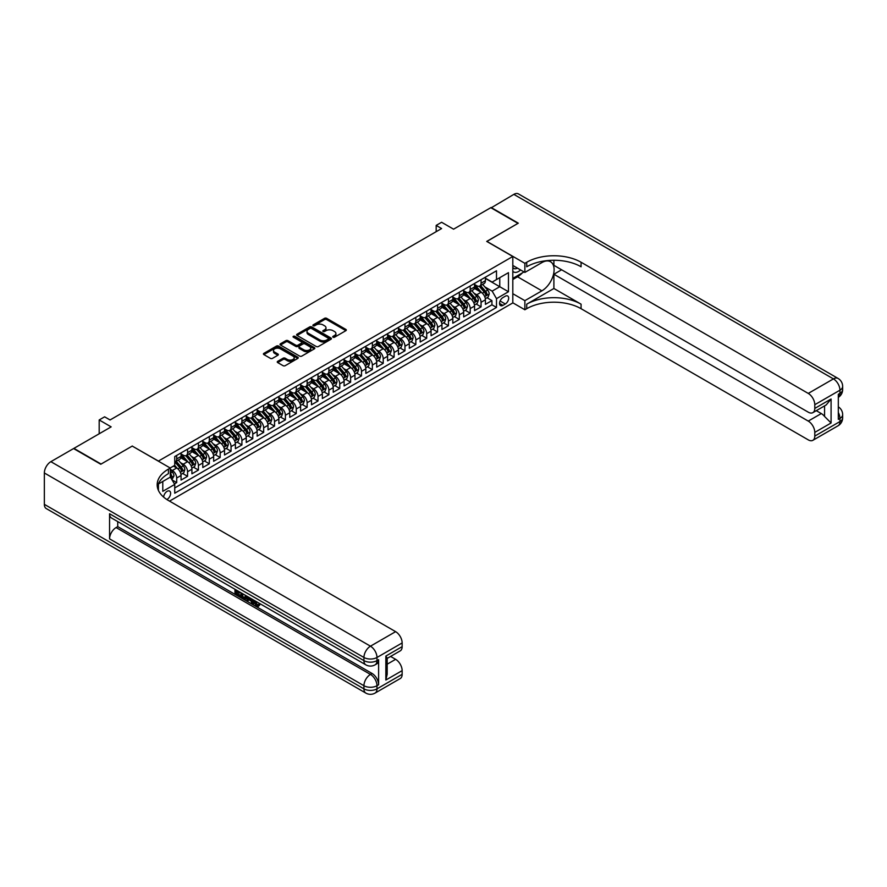 <?xml version="1.0" encoding="UTF-8"?>
<svg xmlns="http://www.w3.org/2000/svg" width="887" height="887" viewBox="0 0 887 887"><rect width="100%" height="100%" fill="white"/><g stroke="black" fill="none" stroke-linecap="round" stroke-linejoin="round"><path stroke-width="1.33" d="M333.046 337.204A1.053 0.61 0 0 0 334.532 337.204L345.875 330.663A1.508 0.876 0 0 0 346.318 330.042A1.508 0.876 0 0 0 345.875 329.432L326.671 318.333A1.508 0.876 0 0 0 324.531 318.333L313.2 324.886A1.053 0.61 0 0 0 314.685 325.751L316.16 324.897A4.834 2.783 0 0 1 322.99 324.897L324.587 325.817A4.834 2.783 0 0 1 325.995 327.791A4.834 2.783 0 0 1 324.587 329.764L323.123 330.607A1.053 0.61 0 0 0 324.609 331.472L326.083 330.629A4.834 2.783 0 0 1 332.913 330.629L334.51 331.55A4.834 2.783 0 0 1 335.918 333.523A4.834 2.783 0 0 1 334.51 335.497L333.046 336.339A1.053 0.61 0 0 0 333.046 337.204L333.046 336.339M166.845 499.503A4.923 2.838 120 0 0 167.133 499.359A4.923 2.838 120 0 0 170.348 495.024A4.923 2.838 120 0 0 169.594 491.076A4.923 2.838 120 0 0 167.133 491.32A4.923 2.838 120 0 0 163.651 497.119M277.686 361.342A1.508 0.876 0 0 0 277.254 361.951A1.508 0.876 0 0 0 277.686 362.572L283.075 365.677A1.508 0.876 0 0 0 285.215 365.677L297.799 358.415A1.508 0.876 0 0 0 298.243 357.794A1.508 0.876 0 0 0 297.799 357.184L278.596 346.085A1.508 0.876 0 0 0 276.467 346.085L263.871 353.359A1.508 0.876 0 0 0 263.428 353.98A1.508 0.876 0 0 0 263.871 354.589L270.38 358.348A1.508 0.876 0 0 0 272.52 358.348L277.908 355.232A1.508 0.876 0 0 0 278.352 354.623A1.508 0.876 0 0 0 277.908 354.002L274.682 352.139A4.036 2.328 0 0 1 273.495 350.498A4.036 2.328 0 0 1 275.99 348.336A4.036 2.328 0 0 1 280.381 348.846L293.032 356.142A4.036 2.328 0 0 1 294.207 357.794A4.036 2.328 0 0 1 291.723 359.945A4.036 2.328 0 0 1 287.321 359.446L285.215 358.226A1.508 0.876 0 0 0 283.075 358.226L277.686 361.342L277.686 362.572L283.075 359.479L283.075 358.226M132.34 446.139L158.429 461.074L512.808 256.476L486.719 241.419L517.975 223.369L490.799 207.68L453.567 229.179L441.604 222.271L436.171 225.409L441.604 228.547L110.066 419.961L104.622 416.823L99.189 419.961L99.189 433.776M132.34 446.006L101.096 464.056L73.92 448.367L111.152 426.869L99.189 419.961M316.26 346.518A1.508 0.876 0 0 0 318.4 346.518L330.984 339.255A1.508 0.876 0 0 0 331.428 338.634A1.508 0.876 0 0 0 330.984 338.025L311.78 326.937A1.508 0.876 0 0 0 309.652 326.937L297.056 334.199A1.508 0.876 0 0 0 296.613 334.82A1.508 0.876 0 0 0 297.056 335.43L316.26 346.518M293.797 337.437A1.053 0.61 0 0 1 294.872 337.581L294.872 336.328L314.397 347.604A1.508 0.876 0 0 1 314.841 348.214A1.508 0.876 0 0 1 314.397 348.835L301.802 356.097A1.508 0.876 0 0 1 299.673 356.097L280.469 345.01L280.469 343.779A1.508 0.876 0 0 0 280.026 344.4A1.508 0.876 0 0 0 280.469 345.01M280.469 343.779L285.858 340.663A1.508 0.876 0 0 1 287.987 340.663L295.781 345.165A1.508 0.876 0 0 0 297.91 345.165L301.48 343.103A1.508 0.876 0 0 0 301.924 342.482A1.508 0.876 0 0 0 301.48 341.872L293.375 337.193A1.053 0.61 0 0 1 294.872 336.328M174.44 483.903L176.701 482.595L172.189 480M170.282 469.29L172.344 470.487A6.154 3.548 60 0 1 176.701 478.015L181.048 475.51L181.048 480.089L187.567 476.319L182.622 473.47M180.493 462.637L183.221 464.211A6.154 3.548 60 0 1 187.567 471.74L191.914 469.234L191.914 473.813L198.433 470.043L193.488 467.194M191.359 456.361L194.087 457.936A6.154 3.548 60 0 1 198.433 465.464L202.79 462.959L202.79 467.538L209.31 463.768L204.365 460.918M202.225 450.086L204.964 451.66A6.154 3.548 60 0 1 209.31 459.189L213.656 456.683L213.656 461.262L220.176 457.492L215.231 454.643M213.102 443.81L215.829 445.385A6.154 3.548 60 0 1 220.176 452.913L224.522 450.408L224.522 454.987L231.052 451.217L226.096 448.367M223.967 437.535L226.695 439.109A6.154 3.548 60 0 1 231.052 446.638L235.399 444.132L235.399 448.711L241.918 444.941L236.973 442.092M234.844 431.259L237.572 432.834A6.154 3.548 60 0 1 241.918 440.362L246.264 437.856L246.264 442.436L252.784 438.666L247.839 435.816M245.71 424.984L248.438 426.558A6.154 3.548 60 0 1 252.784 434.087L257.141 431.581L257.141 436.16L263.661 432.39L258.716 429.541M256.576 418.708L259.314 420.283A6.154 3.548 60 0 1 263.661 427.811L268.007 425.305L268.007 429.885L274.526 426.115L269.581 423.265M267.453 412.433L270.18 414.007A6.154 3.548 60 0 1 274.526 421.536L278.873 419.019L278.873 423.609L285.403 419.839L280.458 416.99M278.318 406.146L281.046 407.732A6.154 3.548 60 0 1 285.403 415.26L289.75 412.743L289.75 417.333L296.269 413.564L291.324 410.703M289.195 399.871L291.923 401.456A6.154 3.548 60 0 1 296.269 408.985L300.615 406.468L300.615 411.058L307.135 407.288L302.19 404.428M300.061 393.595L302.789 395.181A6.154 3.548 60 0 1 307.135 402.709L311.492 400.192L311.492 404.782L318.012 401.013L313.067 398.152M310.938 387.32L313.665 388.894A6.154 3.548 60 0 1 318.012 396.434L322.358 393.917L322.358 398.507L328.877 394.737L323.932 391.877M321.804 381.044L324.531 382.619A6.154 3.548 60 0 1 328.877 390.158L333.224 387.641L333.224 392.231L339.754 388.462L334.809 385.601M332.669 374.769L335.408 376.343A6.154 3.548 60 0 1 339.754 383.883L344.101 381.366L344.101 385.945L350.62 382.186L345.675 379.326M343.546 368.493L346.274 370.067A6.154 3.548 60 0 1 350.62 377.607L354.966 375.09L354.966 379.669L361.497 375.911L356.541 373.05M354.412 362.218L357.139 363.792A6.154 3.548 60 0 1 361.497 371.331L365.843 368.815L365.843 373.394L372.363 369.635L367.418 366.774M365.289 355.942L368.016 357.516A6.154 3.548 60 0 1 372.363 365.056L376.709 362.539L376.709 367.118L383.228 363.36L378.283 360.499M376.155 349.666L378.882 351.241A6.154 3.548 60 0 1 383.228 358.78L387.586 356.264L387.586 360.843L394.105 357.084L389.16 354.223M387.02 343.391L389.759 344.965A6.154 3.548 60 0 1 394.105 352.494L398.451 349.988L398.451 354.567L404.971 350.808L400.026 347.948M397.897 337.115L400.625 338.69A6.154 3.548 60 0 1 404.971 346.218L409.317 343.712L409.317 348.292L415.848 344.533L410.892 341.672M408.763 330.84L411.49 332.414A6.154 3.548 60 0 1 415.848 339.943L420.194 337.437L420.194 342.016L426.714 338.257L421.768 335.397M419.64 324.564L422.367 326.139A6.154 3.548 60 0 1 426.714 333.667L431.06 331.161L431.06 335.741L437.579 331.982L432.634 329.121M430.505 318.289L433.233 319.863A6.154 3.548 60 0 1 437.579 327.392L441.937 324.886L441.937 329.465L448.456 325.706L443.511 322.846M441.371 312.013L444.11 313.588A6.154 3.548 60 0 1 448.456 321.116L452.802 318.61L452.802 323.19L459.322 319.42L454.377 316.57M452.248 305.738L454.976 307.312A6.154 3.548 60 0 1 459.322 314.841L463.668 312.335L463.668 316.914L470.199 313.144L465.254 310.295M463.114 299.462L465.841 301.037A6.154 3.548 60 0 1 470.199 308.565L474.545 306.059L474.545 310.638L481.064 306.869L481.064 302.29A6.154 3.548 -120 0 0 476.718 294.761L473.991 293.187M476.119 304.019L481.064 306.869M181.048 475.51A6.154 3.548 -120 0 0 176.701 467.981L173.431 466.096M191.914 469.234A6.154 3.548 -120 0 0 187.567 461.706L180.848 457.814M202.79 462.959A6.154 3.548 -120 0 0 198.433 455.419L191.714 451.538M213.656 456.683A6.154 3.548 -120 0 0 209.31 449.144L202.58 445.263M224.522 450.408A6.154 3.548 -120 0 0 220.176 442.868L213.457 438.987M235.399 444.132A6.154 3.548 -120 0 0 231.052 436.592L224.322 432.712M246.264 437.856A6.154 3.548 -120 0 0 241.918 430.317L235.199 426.436M257.141 431.581A6.154 3.548 -120 0 0 252.784 424.041L246.065 420.161M268.007 425.305A6.154 3.548 -120 0 0 263.661 417.766L256.931 413.885M278.873 419.019A6.154 3.548 -120 0 0 274.526 411.49L267.807 407.61M289.75 412.743A6.154 3.548 -120 0 0 285.403 405.215L278.673 401.334M300.615 406.468A6.154 3.548 -120 0 0 296.269 398.939L289.55 395.059M311.492 400.192A6.154 3.548 -120 0 0 307.135 392.664L300.416 388.783M322.358 393.917A6.154 3.548 -120 0 0 318.012 386.388L311.293 382.508M333.224 387.641A6.154 3.548 -120 0 0 328.877 380.113L322.158 376.232M344.101 381.366A6.154 3.548 -120 0 0 339.754 373.837L333.024 369.957M354.966 375.09A6.154 3.548 -120 0 0 350.62 367.562L343.901 363.681M365.843 368.815A6.154 3.548 -120 0 0 361.497 361.286L354.767 357.406M376.709 362.539A6.154 3.548 -120 0 0 372.363 355.011L365.644 351.13M387.586 356.264A6.154 3.548 -120 0 0 383.228 348.735L376.509 344.855M398.451 349.988A6.154 3.548 -120 0 0 394.105 342.46L387.375 338.579M409.317 343.712A6.154 3.548 -120 0 0 404.971 336.184L398.252 332.303M420.194 337.437A6.154 3.548 -120 0 0 415.848 329.909L409.118 326.028M431.06 331.161A6.154 3.548 -120 0 0 426.714 323.633L419.994 319.752M441.937 324.886A6.154 3.548 -120 0 0 437.579 317.358L430.86 313.477M452.802 318.61A6.154 3.548 -120 0 0 448.456 311.082L441.726 307.201M463.668 312.335A6.154 3.548 -120 0 0 459.322 304.806L452.603 300.926M474.545 306.059A6.154 3.548 -120 0 0 470.199 298.531L463.469 294.65M505.302 296.203L502.918 297.588A4.768 2.75 120 0 0 499.802 301.78A4.768 2.75 120 0 0 500.534 305.605A4.768 2.75 120 0 0 502.918 305.372L505.302 303.986A4.768 2.75 120 0 0 508.417 299.784A4.768 2.75 120 0 0 507.686 295.97A4.768 2.75 120 0 0 505.302 296.203M158.429 490.422L158.429 483.98M169.517 501.111L512.808 302.922L512.808 256.476M170.282 476.951L174.739 484.424L174.739 493.205L496.498 307.434L496.498 298.653L492.152 291.124L484.856 286.911M174.739 484.424L162.787 491.32L162.787 481.464M170.171 467.981L174.739 465.342L174.739 456.55L496.498 270.79L496.498 279.571L508.462 272.664L508.462 291.745L496.498 298.653M181.048 453.922L183.221 455.175A6.154 3.548 60 0 0 186.292 455.474L190.638 452.969A6.154 3.548 -120 0 0 191.914 450.152L191.914 446.638M191.914 447.647L194.087 448.9A6.154 3.548 60 0 0 197.158 449.199L201.515 446.693A6.154 3.548 -120 0 0 202.79 443.877L202.79 440.362M202.79 441.371L204.964 442.624A6.154 3.548 60 0 0 208.035 442.923L212.381 440.418A6.154 3.548 -120 0 0 213.656 437.601L213.656 434.087M213.656 435.096L215.829 436.349A6.154 3.548 60 0 0 218.901 436.648L223.247 434.142A6.154 3.548 -120 0 0 224.522 431.326L224.522 427.811M224.522 428.809L226.695 430.073A6.154 3.548 60 0 0 229.777 430.372L234.124 427.867A6.154 3.548 -120 0 0 235.399 425.05L235.399 421.536M235.399 422.534L237.572 423.798A6.154 3.548 60 0 0 240.643 424.097L244.989 421.591A6.154 3.548 -120 0 0 246.264 418.775L246.264 415.26M246.264 416.258L248.438 417.522A6.154 3.548 60 0 0 251.52 417.821L255.866 415.316A6.154 3.548 -120 0 0 257.141 412.499L257.141 408.985M257.141 409.982L259.314 411.246A6.154 3.548 60 0 0 262.386 411.546L266.732 409.04A6.154 3.548 -120 0 0 268.007 406.224L268.007 402.709M268.007 403.707L270.18 404.971A6.154 3.548 60 0 0 273.251 405.27L277.609 402.765A6.154 3.548 -120 0 0 278.873 399.948L278.873 396.434M278.873 397.431L281.046 398.695A6.154 3.548 60 0 0 284.128 398.995L288.475 396.489A6.154 3.548 -120 0 0 289.75 393.673L289.75 390.158M289.75 391.156L291.923 392.409A6.154 3.548 60 0 0 294.994 392.719L299.34 390.213A6.154 3.548 -120 0 0 300.615 387.397L300.615 383.883M300.615 384.88L302.789 386.133A6.154 3.548 60 0 0 305.871 386.444L310.217 383.927A6.154 3.548 -120 0 0 311.492 381.122L311.492 377.607M311.492 378.605L313.665 379.858A6.154 3.548 60 0 0 316.737 380.168L321.083 377.651A6.154 3.548 -120 0 0 322.358 374.846L322.358 371.331M322.358 372.329L324.531 373.582A6.154 3.548 60 0 0 327.602 373.893L331.96 371.376A6.154 3.548 -120 0 0 333.224 368.571L333.224 365.056M333.224 366.054L335.408 367.307A6.154 3.548 60 0 0 338.479 367.617L342.825 365.1A6.154 3.548 -120 0 0 344.101 362.284L344.101 358.769M344.101 359.778L346.274 361.031A6.154 3.548 60 0 0 349.345 361.342L353.691 358.825A6.154 3.548 -120 0 0 354.966 356.009L354.966 352.494M354.966 353.503L357.139 354.756A6.154 3.548 60 0 0 360.222 355.066L364.568 352.549A6.154 3.548 -120 0 0 365.843 349.733L365.843 346.218M365.843 347.227L368.016 348.48A6.154 3.548 60 0 0 371.088 348.791L375.434 346.274A6.154 3.548 -120 0 0 376.709 343.457L376.709 339.943M376.709 340.952L378.882 342.205A6.154 3.548 60 0 0 381.953 342.515L386.311 339.998A6.154 3.548 -120 0 0 387.586 337.182L387.586 333.667M387.586 334.676L389.759 335.929A6.154 3.548 60 0 0 392.83 336.24L397.176 333.723A6.154 3.548 -120 0 0 398.451 330.906L398.451 327.392M398.451 328.401L400.625 329.654A6.154 3.548 60 0 0 403.696 329.964L408.042 327.447A6.154 3.548 -120 0 0 409.317 324.631L409.317 321.116M409.317 322.125L411.49 323.378A6.154 3.548 60 0 0 414.573 323.688L418.919 321.172A6.154 3.548 -120 0 0 420.194 318.355L420.194 314.841M420.194 315.85L422.367 317.102A6.154 3.548 60 0 0 425.438 317.413L429.785 314.896A6.154 3.548 -120 0 0 431.06 312.08L431.06 308.565M431.06 309.574L433.233 310.827A6.154 3.548 60 0 0 436.315 311.126L440.662 308.621A6.154 3.548 -120 0 0 441.937 305.804L441.937 302.29M441.937 303.299L444.11 304.551A6.154 3.548 60 0 0 447.181 304.851L451.527 302.345A6.154 3.548 -120 0 0 452.802 299.529L452.802 296.014M452.802 297.023L454.976 298.276A6.154 3.548 60 0 0 458.047 298.575L462.404 296.07A6.154 3.548 -120 0 0 463.668 293.253L463.668 289.739M463.668 290.748L465.841 292A6.154 3.548 60 0 0 468.924 292.3L473.27 289.794A6.154 3.548 -120 0 0 474.545 286.978L474.545 283.463M174.739 487.939L491.93 304.806L491.93 300.593L485.411 304.363L485.411 299.784A6.154 3.548 -120 0 0 481.064 292.255L474.345 288.364M474.545 284.472L476.718 285.725A6.154 3.548 -120 0 0 479.789 286.024A6.154 3.548 -120 0 0 481.064 283.208L481.064 279.693M479.789 286.024L484.136 283.518A6.154 3.548 -120 0 0 485.411 280.702L485.411 277.188M176.701 455.419L176.701 458.934A6.154 3.548 60 0 1 175.426 461.75A6.154 3.548 60 0 1 174.739 462.005M175.426 461.75L179.773 459.244A6.154 3.548 -120 0 0 181.048 456.428L181.048 452.913M187.567 449.144L187.567 452.658A6.154 3.548 60 0 1 186.292 455.474M198.433 442.868L198.433 446.383A6.154 3.548 60 0 1 197.158 449.199M209.31 436.592L209.31 440.107A6.154 3.548 60 0 1 208.035 442.923M220.176 430.317L220.176 433.832A6.154 3.548 60 0 1 218.901 436.648M231.052 424.041L231.052 427.556A6.154 3.548 60 0 1 229.777 430.372M241.918 417.766L241.918 421.281A6.154 3.548 60 0 1 240.643 424.097M252.784 411.49L252.784 415.005A6.154 3.548 60 0 1 251.52 417.821M263.661 405.215L263.661 408.73A6.154 3.548 60 0 1 262.386 411.546M274.526 398.939L274.526 402.454A6.154 3.548 60 0 1 273.251 405.27M285.403 392.664L285.403 396.179A6.154 3.548 60 0 1 284.128 398.995M296.269 386.388L296.269 389.903A6.154 3.548 60 0 1 294.994 392.719M307.135 380.113L307.135 383.627A6.154 3.548 60 0 1 305.871 386.444M318.012 373.837L318.012 377.352A6.154 3.548 60 0 1 316.737 380.168M328.877 367.562L328.877 371.076A6.154 3.548 60 0 1 327.602 373.893M339.754 361.286L339.754 364.801A6.154 3.548 60 0 1 338.479 367.617M350.62 355.011L350.62 358.525A6.154 3.548 60 0 1 349.345 361.342M361.497 348.735L361.497 352.25A6.154 3.548 60 0 1 360.222 355.066M372.363 342.46L372.363 345.974A6.154 3.548 60 0 1 371.088 348.791M383.228 336.184L383.228 339.699A6.154 3.548 60 0 1 381.953 342.515M394.105 329.909L394.105 333.423A6.154 3.548 60 0 1 392.83 336.24M404.971 323.633L404.971 327.148A6.154 3.548 60 0 1 403.696 329.964M415.848 317.358L415.848 320.872A6.154 3.548 60 0 1 414.573 323.688M426.714 311.082L426.714 314.597A6.154 3.548 60 0 1 425.438 317.413M437.579 304.806L437.579 308.321A6.154 3.548 60 0 1 436.315 311.126M448.456 298.531L448.456 302.046A6.154 3.548 60 0 1 447.181 304.851M459.322 292.255L459.322 295.77A6.154 3.548 60 0 1 458.047 298.575M470.199 285.969L470.199 289.484A6.154 3.548 60 0 1 468.924 292.3M470.199 308.565L470.199 313.144M459.322 314.841L459.322 319.42M448.456 321.116L448.456 325.706M437.579 327.392L437.579 331.982M426.714 333.667L426.714 338.257M415.848 339.943L415.848 344.533M404.971 346.218L404.971 350.808M394.105 352.494L394.105 357.084M383.228 358.78L383.228 363.36M372.363 365.056L372.363 369.635M361.497 371.331L361.497 375.911M350.62 377.607L350.62 382.186M339.754 383.883L339.754 388.462M328.877 390.158L328.877 394.737M318.012 396.434L318.012 401.013M307.135 402.709L307.135 407.288M296.269 408.985L296.269 413.564M285.403 415.26L285.403 419.839M274.526 421.536L274.526 426.115M263.661 427.811L263.661 432.39M252.784 434.087L252.784 438.666M241.918 440.362L241.918 444.941M231.052 446.638L231.052 451.217M220.176 452.913L220.176 457.492M209.31 459.189L209.31 463.768M198.433 465.464L198.433 470.043M187.567 471.74L187.567 476.319M176.701 478.015L176.701 482.595M492.152 291.124L499.758 286.723L499.758 277.686L508.462 272.664M485.411 278.44L508.462 291.745M485.411 278.196L492.152 282.088L496.498 279.571M436.171 225.409L436.171 231.684M486.985 297.744L491.93 300.593M491.93 304.806L496.498 307.434M333.468 337.348L334.51 336.75A4.834 2.783 0 0 0 335.918 334.776L335.918 333.523M325.995 327.791L325.995 329.044A4.834 2.783 0 0 1 324.587 331.017L323.544 331.627M345.875 329.432L345.875 330.663L326.671 319.597A1.508 0.876 0 0 0 324.531 319.597L313.621 325.895M330.984 338.025L330.984 339.255L311.78 328.19A1.508 0.876 0 0 0 309.652 328.19L297.078 335.441M328.323 339.067A1.053 0.61 0 0 0 328.323 338.202L311.459 328.467A1.053 0.61 0 0 0 309.973 328.467L308.421 329.365A4.834 2.783 0 0 0 307.002 331.339A4.834 2.783 0 0 0 308.421 333.312L319.941 339.965A4.834 2.783 0 0 0 326.771 339.965L328.323 339.067L328.323 340.32A1.053 0.61 0 0 0 328.633 339.887L328.633 338.634M307.002 331.339L307.002 332.592A4.834 2.783 0 0 0 308.421 334.565L308.421 333.312M328.323 340.32L326.771 341.218A4.834 2.783 0 0 1 319.941 341.218L308.421 334.565M280.48 345.021L285.858 341.927L285.858 340.663M301.924 342.482L301.924 343.746A1.508 0.876 0 0 1 301.48 344.356L297.91 346.418A1.508 0.876 0 0 1 295.781 346.418L287.987 341.927A1.508 0.876 0 0 0 285.858 341.927M294.872 337.581L314.375 348.846M303.864 349.833A4.036 2.328 0 0 0 308.255 350.343A4.036 2.328 0 0 0 310.749 348.181A4.036 2.328 0 0 0 309.563 346.54L305.117 343.968A1.508 0.876 0 0 0 302.977 343.968L299.407 346.03A1.508 0.876 0 0 0 298.963 346.64A1.508 0.876 0 0 0 299.407 347.26L303.864 349.833L303.864 351.086A4.036 2.328 0 0 0 308.255 351.596A4.036 2.328 0 0 0 310.749 349.445L310.749 348.181M298.963 346.64L298.963 347.904A1.508 0.876 0 0 0 299.407 348.513L299.407 347.26M303.864 351.086L299.407 348.513M294.207 357.794L294.207 359.047A4.036 2.328 0 0 1 291.723 361.197A4.036 2.328 0 0 1 287.321 360.699L285.215 359.479A1.508 0.876 0 0 0 283.075 359.479M273.495 350.498L273.495 351.751A4.036 2.328 0 0 0 274.682 353.403L274.682 352.139M277.908 354.002L277.908 355.232L274.682 353.403M297.799 357.184L297.799 358.415L278.596 347.349A1.508 0.876 0 0 0 276.467 347.349L263.894 354.6L263.871 353.359M485.322 298.708L488.127 297.078L489.214 293.941A4.069 2.351 -120 0 0 487.628 290.116L482.661 284.372M481.674 292.643L475.776 285.825A11.764 6.786 -120 0 0 474.545 284.539M478.437 290.736L475.144 286.922A9.757 5.632 -120 0 0 474.545 286.268M479.235 286.246L484.258 292.067A4.069 2.351 60 0 1 485.71 294.872L487.018 294.118A4.069 2.351 -120 0 0 485.566 291.313L480.599 285.559M479.534 286.157L484.934 292.4A2.073 1.197 60 0 1 485.455 293.22L487.018 294.118M512.808 271.278A9.99 5.765 120 0 0 515.092 272.398A9.99 5.765 120 0 0 520.614 269.958M512.808 267.12A6.841 3.947 120 0 0 513.917 268.473A6.841 3.947 120 0 0 514.915 268.783A6.841 3.947 120 0 0 517.387 268.096M524.006 271.921L512.808 278.385M491.121 207.868L513.839 194.375L833.425 378.893A9.225 5.322 120 0 1 838.038 378.427A9.225 9.225 0 0 1 842.65 386.422A9.225 5.322 180 0 1 839.945 390.191L814.787 404.716A9.225 5.322 -120 0 0 808.257 393.418L833.425 378.893A9.225 5.322 60 0 1 839.945 390.191L839.945 393.329L838.315 394.26L838.315 419.374L839.945 418.431L839.945 421.569A9.225 5.322 60 0 1 838.038 425.793L812.869 440.318A9.225 5.322 -120 0 0 814.787 436.094L839.945 421.569A9.225 5.322 0 0 0 842.65 417.799A9.225 9.225 0 0 1 838.038 425.793M491.121 207.491L518.296 223.18L486.83 241.475M512.808 293.697L524.871 300.66L541.879 290.836A17.296 9.99 120 0 0 553.178 275.602A17.296 9.99 120 0 0 550.528 261.743A17.296 9.99 120 0 0 541.879 262.596L524.871 272.42L524.871 263.317L526.723 262.253A38.429 22.186 180 0 1 581.074 262.253L808.257 393.418M524.871 300.66L524.871 309.763L526.723 308.698A38.429 22.186 180 0 1 581.074 308.698L808.257 439.863A9.225 5.322 -120 0 0 812.869 440.318M553.898 288.486L526.723 304.174A38.429 22.186 180 0 1 581.074 304.174L553.898 288.486L553.898 274.238L561.615 269.781M553.898 260.268L553.898 265.324L808.257 412.178A9.225 5.322 -120 0 0 812.869 412.643A9.225 5.322 -120 0 0 814.787 408.419L831.086 399.006L831.086 422.977L824.566 416.458L824.566 405.891M831.086 422.977L814.787 432.39L814.787 436.094M814.787 432.39A9.225 5.322 -120 0 0 808.257 421.092L821.307 413.564A9.225 5.322 60 0 1 824.566 416.458M553.898 274.238L808.257 421.092M513.839 194.375A9.225 5.322 -60 0 1 518.452 193.92L838.038 378.427M512.808 265.457L524.871 272.42M486.83 241.353L524.871 263.317M512.808 302.8L524.871 309.763M814.787 404.716L814.787 408.419M816.284 410.67L821.307 413.564M526.723 262.253L526.723 266.765A38.429 22.186 180 0 1 581.074 266.765L581.074 262.253M812.869 412.643L826.207 404.938L831.086 399.006M522.332 272.886A17.296 9.99 -60 0 1 517.531 276.777L512.808 279.516M254.979 600.787L257.762 605.278M254.203 600.377L256.132 605.511L257.396 605.666L258.827 604.18L259.747 604.956L258.117 606.675L256.221 606.431L253.272 599.845M248.881 599.778L247.595 601.353L246.619 600.787L248.26 596.951M252.396 599.335L253.704 603.87L252.828 604.38L251.853 603.814L251.11 601.064L248.338 599.468L247.595 601.353M236.751 591.618L236.751 593.226L240.599 595.443L240.599 596.308L239.734 596.818L234.966 594.057L234.966 589.278M240.177 592.283L239.313 593.093L235.887 591.119L235.887 593.725L236.751 593.226M109.567 513.761L363.936 660.615A9.225 5.322 120 0 0 365.843 664.84L111.485 517.986A9.225 5.322 -60 0 1 109.567 513.761L109.567 538.864A9.225 5.322 -60 0 1 116.097 527.565L117.727 526.623L372.085 673.477A9.225 5.322 60 0 1 378.616 684.775L378.616 659.673A9.225 5.322 60 0 1 376.698 663.897L375.068 664.84A9.225 5.322 -120 0 0 376.986 660.615L378.616 659.673M117.727 526.623L117.727 521.589M246.264 595.798L246.342 596.818L247.185 596.33L246.309 598.814L243.326 598.891L240.987 597.539L240.987 592.749M100.763 464.245L132.241 446.072L170.282 468.037L168.43 469.101A38.429 22.186 -0 0 0 157.176 484.79A38.429 22.186 -0 0 0 168.43 500.49L395.624 631.655A9.225 5.322 60 0 1 402.144 642.953L376.986 657.478L376.986 660.615A9.225 5.322 -0 0 1 363.936 660.615L363.936 657.478L44.35 472.971A9.225 5.322 -60 0 1 50.869 461.672L73.588 448.556L100.763 464.245M170.282 468.037L170.282 477.139L158.263 484.08M385.845 656.07L387.187 658.11L387.187 674.231L385.845 680.041L385.845 656.07L402.144 646.656L402.144 642.953M402.144 646.656A9.225 5.322 60 0 1 400.237 650.87L387.187 658.409M44.35 504.348L363.936 688.855A9.225 5.322 120 0 0 365.843 693.08L46.257 508.573A9.225 5.322 -60 0 1 44.35 504.348L44.35 472.971M390.613 656.435L395.624 659.329A9.225 5.322 60 0 1 402.144 670.627L385.845 680.041M378.616 684.775L376.986 685.718L376.986 688.855L402.144 674.331L402.144 670.627M402.144 674.331A9.225 5.322 60 0 1 400.237 678.555L375.068 693.08A9.225 5.322 -120 0 0 376.986 688.855A9.225 5.322 -0 0 1 363.936 688.855L363.936 685.718L109.567 538.864M168.43 469.101L168.43 473.625A38.429 22.186 -0 0 0 157.376 487.052M235.887 593.725L239.734 595.942L240.599 595.443M239.734 595.942L239.734 596.818M235.887 589.8L239.701 592.006M239.313 592.228L239.313 593.093M246.342 596.818L245.433 599.313M241.907 593.281L241.907 597.195L243.249 597.971L244.79 598.337L245.355 595.266M242.772 593.78L242.772 596.696L245.655 597.827M241.907 597.195L242.772 596.696M243.249 597.971L244.125 597.472M251.187 598.636L252.828 604.38M249.125 597.45L248.615 598.758L250.833 600.044L250.322 598.137M249.668 597.76L250.511 598.847M248.615 598.758L249.48 598.248M256.132 605.511L256.997 605.012M254.114 601.286L254.946 600.809M257.962 604.679L258.882 605.455L259.747 604.956M258.882 605.455L258.117 606.675M474.456 304.984L477.261 303.354L478.348 300.216A4.069 2.351 -120 0 0 476.762 296.391L471.795 290.648M470.797 298.919L464.91 292.1A11.764 6.786 -120 0 0 463.668 290.814M467.571 297.012L464.278 293.198A9.757 5.632 -120 0 0 463.668 292.544M468.369 292.522L473.392 298.342A4.069 2.351 60 0 1 474.844 301.148L476.153 300.394A4.069 2.351 -120 0 0 474.7 297.588L469.733 291.834M468.658 292.433L474.057 298.675A2.073 1.197 60 0 1 474.578 299.496L476.153 300.394M463.579 311.259L466.385 309.63L467.471 306.492A4.069 2.351 -120 0 0 465.886 302.667L460.918 296.923M459.932 305.195L454.033 298.376A11.764 6.786 -120 0 0 452.802 297.09M456.694 303.287L453.401 299.473A9.757 5.632 -120 0 0 452.802 298.819M457.492 298.797L462.515 304.618A4.069 2.351 60 0 1 463.968 307.423L465.276 306.669A4.069 2.351 -120 0 0 463.823 303.864L458.856 298.11M457.792 298.708L463.191 304.951A2.073 1.197 60 0 1 463.713 305.771L465.276 306.669M452.714 317.535L455.519 315.916L456.605 312.767A4.069 2.351 -120 0 0 455.02 308.942L450.053 303.199M449.055 311.481L443.167 304.651A11.764 6.786 -120 0 0 441.937 303.365M445.828 309.563L442.535 305.749A9.757 5.632 -120 0 0 441.937 305.095M446.627 305.073L451.649 310.893A4.069 2.351 60 0 1 453.102 313.699L454.41 312.945A4.069 2.351 -120 0 0 452.958 310.14L447.99 304.385M446.926 304.984L452.315 311.226A2.073 1.197 60 0 1 452.847 312.047L454.41 312.945M441.837 323.81L444.653 322.192L445.74 319.043A4.069 2.351 -120 0 0 444.154 315.229L439.187 309.474M438.189 317.757L432.302 310.927A11.764 6.786 -120 0 0 431.06 309.641M434.963 315.839L431.659 312.024A9.757 5.632 -120 0 0 431.06 311.37M435.761 311.348L440.784 317.169A4.069 2.351 60 0 1 442.236 319.974L443.533 319.22A4.069 2.351 -120 0 0 442.081 316.415L437.114 310.661M436.049 311.259L441.449 317.513A2.073 1.197 60 0 1 441.97 318.322L443.533 319.22M430.971 330.086L433.776 328.467L434.863 325.329A4.069 2.351 -120 0 0 433.277 321.504L428.31 315.75M427.312 324.032L421.425 317.213A11.764 6.786 -120 0 0 420.194 315.916M424.086 322.114L420.793 318.3A9.757 5.632 -120 0 0 420.194 317.646M424.884 317.624L429.907 323.445A4.069 2.351 60 0 1 431.359 326.25L432.668 325.496A4.069 2.351 -120 0 0 431.215 322.691L426.248 316.936M425.183 317.535L430.583 323.788A2.073 1.197 60 0 1 431.104 324.598L432.668 325.496M420.094 336.361L422.911 334.743L423.997 331.605A4.069 2.351 -120 0 0 422.412 327.78L417.444 322.025M416.447 330.308L410.559 323.489A11.764 6.786 -120 0 0 409.317 322.192M413.22 328.39L409.927 324.575A9.757 5.632 -120 0 0 409.317 323.921M414.018 323.899L419.041 329.72A4.069 2.351 60 0 1 420.493 332.525L421.791 331.771A4.069 2.351 -120 0 0 420.338 328.966L415.382 323.212M414.307 323.81L419.706 330.064A2.073 1.197 60 0 1 420.227 330.873L421.791 331.771M409.229 342.637L412.034 341.018L413.12 337.88A4.069 2.351 -120 0 0 411.535 334.055L406.568 328.301M405.581 336.583L399.682 329.764A11.764 6.786 -120 0 0 398.451 328.467M402.343 334.665L399.05 330.851A9.757 5.632 -120 0 0 398.451 330.197M403.142 330.186L408.164 335.996A4.069 2.351 60 0 1 409.617 338.801L410.925 338.047A4.069 2.351 -120 0 0 409.472 335.242L404.505 329.498M403.441 330.086L408.84 336.339A2.073 1.197 60 0 1 409.362 337.149L410.925 338.047M398.363 348.913L401.168 347.294L402.254 344.156A4.069 2.351 -120 0 0 400.669 340.331L395.702 334.576M394.704 342.859L388.816 336.04A11.764 6.786 -120 0 0 387.586 334.743M391.477 340.941L388.184 337.127A9.757 5.632 -120 0 0 387.586 336.472M392.276 336.461L397.298 342.271A4.069 2.351 60 0 1 398.751 345.076L400.059 344.322A4.069 2.351 -120 0 0 398.607 341.517L393.64 335.774M392.575 336.361L397.964 342.615A2.073 1.197 60 0 1 398.496 343.424L400.059 344.322M387.486 355.188L390.302 353.569L391.389 350.432A4.069 2.351 -120 0 0 389.803 346.606L384.836 340.852M383.838 349.134L377.951 342.315A11.764 6.786 -120 0 0 376.709 341.018M380.601 347.216L377.308 343.402A9.757 5.632 -120 0 0 376.709 342.748M381.41 342.737L386.433 348.547A4.069 2.351 60 0 1 387.885 351.352L389.182 350.598A4.069 2.351 -120 0 0 387.73 347.793L382.763 342.049M381.698 342.637L387.098 348.89A2.073 1.197 60 0 1 387.619 349.7L389.182 350.598M376.62 361.464L379.425 359.845L380.512 356.707A4.069 2.351 -120 0 0 378.926 352.882L373.959 347.127M372.961 355.41L367.074 348.591A11.764 6.786 -120 0 0 365.843 347.294M369.735 353.492L366.442 349.678A9.757 5.632 -120 0 0 365.843 349.023M370.533 349.012L375.556 354.822A4.069 2.351 60 0 1 377.008 357.627L378.317 356.873A4.069 2.351 -120 0 0 376.864 354.068L371.897 348.325M370.833 348.913L376.232 355.166A2.073 1.197 60 0 1 376.753 355.975L378.317 356.873M365.743 367.739L368.56 366.12L369.646 362.983A4.069 2.351 -120 0 0 368.061 359.157L363.093 353.403M362.096 361.685L356.208 354.867A11.764 6.786 -120 0 0 354.966 353.569M358.869 359.767L355.576 355.953A9.757 5.632 -120 0 0 354.966 355.299M359.667 355.288L364.69 361.098A4.069 2.351 60 0 1 366.143 363.903L367.44 363.149A4.069 2.351 -120 0 0 365.987 360.344L361.02 354.6M359.956 355.188L365.355 361.441A2.073 1.197 60 0 1 365.876 362.251L367.44 363.149M354.878 374.015L357.683 372.396L358.769 369.258A4.069 2.351 -120 0 0 357.184 365.433L352.217 359.678M351.23 367.961L345.331 361.142A11.764 6.786 -120 0 0 344.101 359.845M347.992 366.043L344.699 362.229A9.757 5.632 -120 0 0 344.101 361.574M348.791 361.563L353.813 367.373A4.069 2.351 60 0 1 355.266 370.178L356.574 369.424A4.069 2.351 -120 0 0 355.122 366.619L350.154 360.876M349.09 361.464L354.49 367.717A2.073 1.197 60 0 1 355.011 368.526L356.574 369.424M344.012 380.29L346.817 378.671L347.904 375.534A4.069 2.351 -120 0 0 346.318 371.708L341.351 365.954M340.353 374.236L334.466 367.418A11.764 6.786 -120 0 0 333.224 366.12M337.127 372.318L333.834 368.504A9.757 5.632 -120 0 0 333.224 367.85M337.925 367.839L342.947 373.649A4.069 2.351 60 0 1 344.4 376.454L345.708 375.7A4.069 2.351 -120 0 0 344.256 372.895L339.289 367.151M338.224 367.739L343.613 373.992A2.073 1.197 60 0 1 344.145 374.802L345.708 375.7M333.135 386.566L335.951 384.947L337.038 381.809A4.069 2.351 -120 0 0 335.441 377.984L330.485 372.23M329.487 380.512L323.6 373.693A11.764 6.786 -120 0 0 322.358 372.396M326.25 378.594L322.957 374.78A9.757 5.632 -120 0 0 322.358 374.126M327.048 374.114L332.082 379.924A4.069 2.351 60 0 1 333.534 382.729L334.831 381.987A4.069 2.351 -120 0 0 333.379 379.17L328.412 373.427M327.347 374.015L332.747 380.268A2.073 1.197 60 0 1 333.268 381.077L334.831 381.987M322.269 392.841L325.074 391.222L326.161 388.085A4.069 2.351 -120 0 0 324.575 384.259L319.608 378.505M318.61 386.787L312.723 379.969A11.764 6.786 -120 0 0 311.492 378.671M315.384 384.869L312.091 381.055A9.757 5.632 -120 0 0 311.492 380.401M316.182 380.39L321.205 386.2A4.069 2.351 60 0 1 322.657 389.005L323.966 388.262A4.069 2.351 -120 0 0 322.513 385.446L317.546 379.703M316.482 380.29L321.881 386.544A2.073 1.197 60 0 1 322.402 387.353L323.966 388.262M311.392 399.117L314.209 397.498L315.295 394.36A4.069 2.351 -120 0 0 313.71 390.535L308.743 384.781M307.745 393.063L301.857 386.244A11.764 6.786 -120 0 0 300.615 384.947M304.518 391.145L301.214 387.331A9.757 5.632 -120 0 0 300.615 386.677M305.316 386.665L310.339 392.475A4.069 2.351 60 0 1 311.792 395.292L313.089 394.538A4.069 2.351 -120 0 0 311.636 391.721L306.669 385.978M305.605 386.566L311.004 392.819A2.073 1.197 60 0 1 311.525 393.628L313.089 394.538M300.527 405.392L303.332 403.773L304.418 400.636A4.069 2.351 -120 0 0 302.833 396.811L297.866 391.056M296.879 399.338L290.98 392.52A11.764 6.786 -120 0 0 289.75 391.222M293.641 397.42L290.348 393.606A9.757 5.632 -120 0 0 289.75 392.952M294.44 392.941L299.462 398.751A4.069 2.351 60 0 1 300.915 401.567L302.223 400.813A4.069 2.351 -120 0 0 300.771 398.008L295.803 392.254M294.739 392.841L300.139 399.095A2.073 1.197 60 0 1 300.66 399.904L302.223 400.813M289.661 411.668L292.466 410.049L293.553 406.911A4.069 2.351 -120 0 0 291.967 403.086L287 397.332M286.002 405.614L280.115 398.795A11.764 6.786 -120 0 0 278.873 397.498M282.776 403.696L279.483 399.882A9.757 5.632 -120 0 0 278.873 399.228M283.574 399.217L288.597 405.026A4.069 2.351 60 0 1 290.049 407.843L291.357 407.089A4.069 2.351 -120 0 0 289.905 404.284L284.938 398.529M283.862 399.117L289.262 405.37A2.073 1.197 60 0 1 289.783 406.179L291.357 407.089M278.784 417.943L281.589 416.325L282.676 413.187A4.069 2.351 -120 0 0 281.09 409.362L276.123 403.607M275.136 411.89L269.238 405.071A11.764 6.786 -120 0 0 268.007 403.773M271.899 409.971L268.606 406.157A9.757 5.632 -120 0 0 268.007 405.503M272.697 405.492L277.72 411.313A4.069 2.351 60 0 1 279.172 414.118L280.48 413.364A4.069 2.351 -120 0 0 279.028 410.559L274.061 404.805M272.996 405.392L278.396 411.646A2.073 1.197 60 0 1 278.917 412.455L280.48 413.364M267.918 424.219L270.723 422.6L271.81 419.462A4.069 2.351 -120 0 0 270.225 415.637L265.257 409.883M264.259 418.165L258.372 411.346A11.764 6.786 -120 0 0 257.141 410.049M261.033 416.258L257.74 412.433A9.757 5.632 -120 0 0 257.141 411.779M261.831 411.768L266.854 417.589A4.069 2.351 60 0 1 268.306 420.394L269.615 419.64A4.069 2.351 -120 0 0 268.162 416.835L263.195 411.08M262.131 411.668L267.519 417.921A2.073 1.197 60 0 1 268.051 418.731L269.615 419.64M257.042 430.494L259.858 428.876L260.944 425.738A4.069 2.351 -120 0 0 259.359 421.913L254.392 416.158M253.394 424.441L247.506 417.622A11.764 6.786 -120 0 0 246.264 416.325M250.167 422.534L246.863 418.719A9.757 5.632 -120 0 0 246.264 418.054M250.966 418.043L255.988 423.864A4.069 2.351 60 0 1 257.441 426.669L258.738 425.915A4.069 2.351 -120 0 0 257.285 423.11L252.318 417.356M251.254 417.943L256.653 424.197A2.073 1.197 60 0 1 257.175 425.006L258.738 425.915M246.176 436.77L248.981 435.151L250.067 432.013A4.069 2.351 -120 0 0 248.482 428.188L243.515 422.445M242.517 430.716L236.629 423.897A11.764 6.786 -120 0 0 235.399 422.611M239.29 428.809L235.997 424.995A9.757 5.632 -120 0 0 235.399 424.33M240.089 424.319L245.111 430.14A4.069 2.351 60 0 1 246.564 432.945L247.872 432.191A4.069 2.351 -120 0 0 246.42 429.386L241.452 423.631M240.388 424.219L245.788 430.472A2.073 1.197 60 0 1 246.309 431.282L247.872 432.191M235.299 443.045L238.115 441.427L239.202 438.289A4.069 2.351 -120 0 0 237.616 434.464L232.649 428.72M231.651 436.992L225.764 430.173A11.764 6.786 -120 0 0 224.522 428.887M228.425 435.085L225.132 431.27A9.757 5.632 -120 0 0 224.522 430.605M229.223 430.594L234.246 436.415A4.069 2.351 60 0 1 235.698 439.22L236.995 438.466A4.069 2.351 -120 0 0 235.543 435.661L230.587 429.907M229.511 430.505L234.911 436.748A2.073 1.197 60 0 1 235.432 437.557L236.995 438.466M224.433 449.332L227.238 447.702L228.325 444.564A4.069 2.351 -120 0 0 226.739 440.739L221.772 434.996M220.785 443.267L214.887 436.448A11.764 6.786 -120 0 0 213.656 435.162M217.548 441.36L214.255 437.546A9.757 5.632 -120 0 0 213.656 436.881M218.346 436.87L223.369 442.691A4.069 2.351 60 0 1 224.821 445.496L226.13 444.742A4.069 2.351 -120 0 0 224.677 441.937L219.71 436.182M218.645 436.781L224.045 443.023A2.073 1.197 60 0 1 224.566 443.833L226.13 444.742M213.567 455.608L216.373 453.978L217.459 450.84A4.069 2.351 -120 0 0 215.874 447.015L210.906 441.271M209.909 449.543L204.021 442.724A11.764 6.786 -120 0 0 202.79 441.438M206.682 447.636L203.389 443.822A9.757 5.632 -120 0 0 202.79 443.167M207.48 443.145L212.503 448.966A4.069 2.351 60 0 1 213.955 451.771L215.264 451.017A4.069 2.351 -120 0 0 213.811 448.212L208.844 442.458M207.78 443.056L213.168 449.299A2.073 1.197 60 0 1 213.7 450.108L215.264 451.017M202.691 461.883L205.507 460.253L206.593 457.115A4.069 2.351 -120 0 0 205.008 453.29L200.041 447.547M199.043 455.818L193.155 448.999A11.764 6.786 -120 0 0 191.914 447.713M195.805 453.911L192.512 450.097A9.757 5.632 -120 0 0 191.914 449.443M196.615 449.421L201.637 455.242A4.069 2.351 60 0 1 203.09 458.047L204.387 457.293A4.069 2.351 -120 0 0 202.935 454.488L197.967 448.733M196.903 449.332L202.303 455.574A2.073 1.197 60 0 1 202.824 456.395L204.387 457.293M191.825 468.159L194.63 466.529L195.717 463.391A4.069 2.351 -120 0 0 194.131 459.566L189.164 453.822M188.166 462.094L182.278 455.275A11.764 6.786 -120 0 0 181.048 453.989M184.94 460.187L181.647 456.373A9.757 5.632 -120 0 0 181.048 455.718M185.738 455.696L190.76 461.517A4.069 2.351 60 0 1 192.213 464.322L193.521 463.568A4.069 2.351 -120 0 0 192.069 460.763L187.102 455.009M186.037 455.608L191.437 461.85A2.073 1.197 60 0 1 191.958 462.67L193.521 463.568M180.948 474.434L183.764 472.804L184.851 469.666A4.069 2.351 -120 0 0 183.265 465.841L178.298 460.098M177.3 468.369L174.695 465.365M174.872 461.972L179.895 467.793A4.069 2.351 60 0 1 181.347 470.598L182.644 469.844A4.069 2.351 -120 0 0 181.192 467.039L176.225 461.284M175.16 461.883L180.56 468.125A2.073 1.197 60 0 1 181.081 468.946L182.644 469.844M171.967 479.623L173.974 475.942A4.069 2.351 -120 0 0 172.388 472.117L170.282 469.678M170.282 476.23A4.069 2.351 60 0 1 170.47 476.873L171.779 476.119A4.069 2.351 -120 0 0 170.326 473.314L170.282 473.259M172.344 470.487L176.701 467.981M183.221 464.211L187.567 461.706M194.087 457.936L198.433 455.419M204.964 451.66L209.31 449.144M215.829 445.385L220.176 442.868M226.695 439.109L231.052 436.592M237.572 432.834L241.918 430.317M248.438 426.558L252.784 424.041M259.314 420.283L263.661 417.766M270.18 414.007L274.526 411.49M281.046 407.732L285.403 405.215M291.923 401.456L296.269 398.939M302.789 395.181L307.135 392.664M313.665 388.894L318.012 386.388M324.531 382.619L328.877 380.113M335.408 376.343L339.754 373.837M346.274 370.067L350.62 367.562M357.139 363.792L361.497 361.286M368.016 357.516L372.363 355.011M378.882 351.241L383.228 348.735M389.759 344.965L394.105 342.46M400.625 338.69L404.971 336.184M411.49 332.414L415.848 329.909M422.367 326.139L426.714 323.633M433.233 319.863L437.579 317.358M444.11 313.588L448.456 311.082M454.976 307.312L459.322 304.806M465.841 301.037L470.199 298.531M476.718 294.761L481.064 292.255M481.064 283.208L485.411 280.702M176.701 458.934L181.048 456.428M187.567 452.658L191.914 450.152M198.433 446.383L202.79 443.877M209.31 440.107L213.656 437.601M220.176 433.832L224.522 431.326M231.052 427.556L235.399 425.05M241.918 421.281L246.264 418.775M252.784 415.005L257.141 412.499M263.661 408.73L268.007 406.224M274.526 402.454L278.873 399.948M285.403 396.179L289.75 393.673M296.269 389.903L300.615 387.397M307.135 383.627L311.492 381.122M318.012 377.352L322.358 374.846M328.877 371.076L333.224 368.571M339.754 364.801L344.101 362.284M350.62 358.525L354.966 356.009M361.497 352.25L365.843 349.733M372.363 345.974L376.709 343.457M383.228 339.699L387.586 337.182M394.105 333.423L398.451 330.906M404.971 327.148L409.317 324.631M415.848 320.872L420.194 318.355M426.714 314.597L431.06 312.08M437.579 308.321L441.937 305.804M448.456 302.046L452.802 299.529M459.322 295.77L463.668 293.253M470.199 289.484L474.545 286.978M481.064 302.29L485.411 299.784M500.091 300.981L505.302 303.986M499.547 303.421L502.918 305.372M334.51 336.75L334.51 335.497M323.123 331.472L323.123 330.607M324.587 331.017L324.587 329.764M313.2 325.751L313.2 324.886M324.531 319.597L324.531 318.333M326.671 319.597L326.671 318.333M297.056 335.43L297.056 334.199M309.652 328.19L309.652 326.937M311.78 328.19L311.78 326.937M319.941 341.218L319.941 339.965M326.771 341.218L326.771 339.965M287.987 341.927L287.987 340.663M295.781 346.418L295.781 345.165M297.91 346.418L297.91 345.165M301.48 344.356L301.48 343.103M314.397 348.835L314.397 347.604M285.215 359.479L285.215 358.226M287.321 360.699L287.321 359.446M276.467 347.349L276.467 346.085M278.596 347.349L278.596 346.085M484.701 296.613L489.192 294.018M475.776 285.825L476.341 285.503M485.566 291.313L487.628 290.116M482.317 293.187L484.258 292.067M526.723 304.174L526.723 308.698M581.074 304.174L581.074 308.698M838.315 412.51A9.225 5.322 60 0 1 839.945 418.431A9.225 5.322 180 0 0 842.65 414.661A9.225 9.225 0 0 0 838.315 406.845M839.945 393.329A9.225 5.322 60 0 1 838.315 397.365A9.225 9.225 0 0 0 842.65 389.559A9.225 5.322 0 0 1 839.945 393.329M517.531 276.777L541.879 290.836M50.869 461.672L370.456 646.179L395.624 631.655M116.097 527.565L370.456 674.419L372.085 673.477M387.187 664.197L395.624 659.329M370.456 646.179A9.225 5.322 120 0 0 363.936 657.478A9.225 5.322 180 0 0 376.986 657.478A9.225 5.322 -120 0 0 370.456 646.179M370.456 674.419A9.225 5.322 120 0 0 363.936 685.718A9.225 5.322 180 0 0 376.986 685.718A9.225 5.322 -120 0 0 370.456 674.419M473.835 302.888L478.315 300.294M464.91 292.1L465.464 291.779M474.7 297.588L476.762 296.391M471.452 299.462L473.392 298.342M462.959 309.164L467.449 306.58M454.033 298.376L454.599 298.054M463.823 303.864L465.886 302.667M460.575 305.738L462.515 304.618M452.093 315.439L456.583 312.856M443.167 304.651L443.733 304.33M452.958 310.14L455.02 308.942M449.709 312.013L451.649 310.893M441.216 321.715L445.706 319.132M432.302 310.927L432.856 310.605M442.081 316.415L444.154 315.229M438.832 318.289L440.784 317.169M430.35 327.99L434.841 325.407M421.425 317.213L421.99 316.881M431.215 322.691L433.277 321.504M427.966 324.564L429.907 323.445M419.473 334.266L423.964 331.683M410.559 323.489L411.113 323.156M420.338 328.966L422.412 327.78M417.101 330.84L419.041 329.72M408.608 340.553L413.098 337.958M399.682 329.764L400.248 329.432M409.472 335.242L411.535 334.055M406.224 337.115L408.164 335.996M397.742 346.828L402.232 344.234M388.816 336.04L389.371 335.707M398.607 341.517L400.669 340.331M395.358 343.391L397.298 342.271M386.865 353.104L391.355 350.509M377.951 342.315L378.505 341.983M387.73 347.793L389.803 346.606M384.481 349.666L386.433 348.547M375.999 359.379L380.49 356.785M367.074 348.591L367.639 348.269M376.864 354.068L378.926 352.882M373.615 355.942L375.556 354.822M365.122 365.655L369.613 363.06M356.208 354.867L356.762 354.545M365.987 360.344L368.061 359.157M362.75 362.218L364.69 361.098M354.257 371.93L358.747 369.336M345.331 361.142L345.897 360.821M355.122 366.619L357.184 365.433M351.873 368.493L353.813 367.373M343.391 378.206L347.881 375.611M334.466 367.418L335.02 367.096M344.256 372.895L346.318 371.708M341.007 374.769L342.947 373.649M332.514 384.481L337.005 381.887M323.6 373.693L324.154 373.372M333.379 379.17L335.441 377.984M330.13 381.055L332.082 379.924M321.648 390.757L326.139 388.162M312.723 379.969L313.288 379.647M322.513 385.446L324.575 384.259M319.265 387.331L321.205 386.2M310.772 397.032L315.262 394.438M301.857 386.244L302.412 385.923M311.636 391.721L313.71 390.535M308.388 393.606L310.339 392.475M299.906 403.308L304.396 400.713M290.98 392.52L291.546 392.198M300.771 398.008L302.833 396.811M297.522 399.882L299.462 398.751M289.04 409.583L293.519 406.989M280.115 398.795L280.669 398.474M289.905 404.284L291.967 403.086M286.656 406.157L288.597 405.026M278.163 415.859L282.654 413.264M269.238 405.071L269.803 404.749M279.028 410.559L281.09 409.362M275.779 412.433L277.72 411.313M267.297 422.134L271.788 419.54M258.372 411.346L258.937 411.025M268.162 416.835L270.225 415.637M264.914 418.708L266.854 417.589M256.421 428.41L260.911 425.815M247.506 417.622L248.061 417.3M257.285 423.11L259.359 421.913M254.037 424.984L255.988 423.864M245.555 434.685L250.045 432.091M236.629 423.897L237.195 423.576M246.42 429.386L248.482 428.188M243.171 431.259L245.111 430.14M234.678 440.961L239.168 438.366M225.764 430.173L226.318 429.851M235.543 435.661L237.616 434.464M232.305 437.535L234.246 436.415M223.812 447.236L228.303 444.642M214.887 436.448L215.452 436.127M224.677 441.937L226.739 440.739M221.428 443.81L223.369 442.691M212.947 453.512L217.437 450.918M204.021 442.724L204.575 442.402M213.811 448.212L215.874 447.015M210.563 450.086L212.503 448.966M202.07 459.788L206.56 457.193M193.155 448.999L193.71 448.678M202.935 454.488L205.008 453.29M199.686 456.361L201.637 455.242M191.204 466.063L195.694 463.469M182.278 455.275L182.844 454.953M192.069 460.763L194.131 459.566M188.82 462.637L190.76 461.517M180.327 472.339L184.818 469.744M181.192 467.039L183.265 465.841M177.954 468.913L179.895 467.793M170.903 477.783L173.952 476.02M170.326 473.314L172.388 472.117M170.282 475.255L171.779 476.119M842.65 414.661L842.65 417.799M842.65 386.422L842.65 389.559M365.843 664.84A9.225 9.225 0 0 0 375.068 664.84M365.843 693.08A9.225 9.225 0 0 0 375.068 693.08"/></g></svg>
